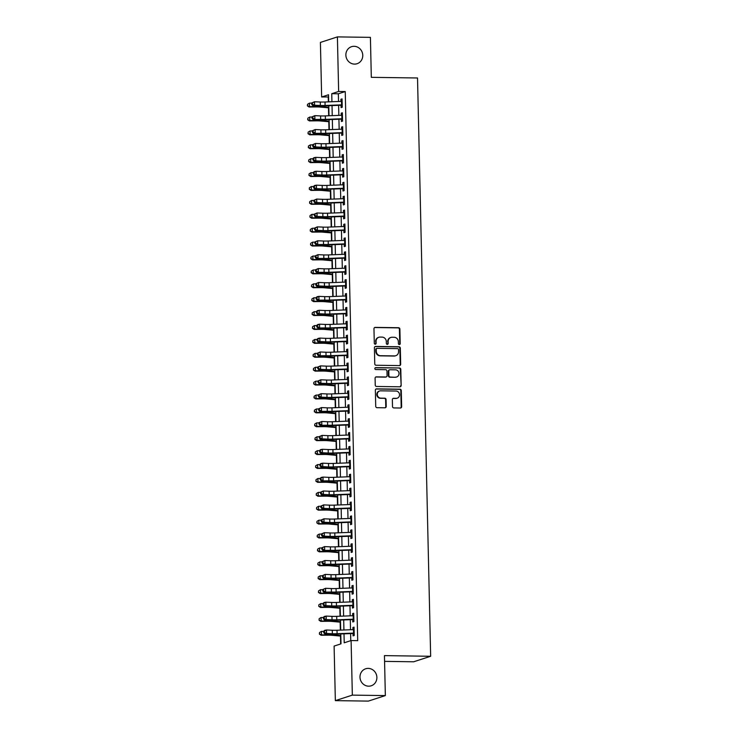 <?xml version="1.0" encoding="UTF-8"?>
<svg xmlns="http://www.w3.org/2000/svg" width="738" height="738" viewBox="0 0 738 738"><rect width="100%" height="100%" fill="white"/><g stroke="black" fill="none" stroke-linecap="round" stroke-linejoin="round"><path stroke-width="1.11" d="M399.323 344.545A0.959 0.904 72 0 0 400.208 343.604L399.885 329.102A1.375 1.291 72 0 0 398.557 327.718L375.227 327.395A1.375 1.291 72 0 0 373.963 328.742L374.295 343.235A0.959 0.904 72 0 0 375.494 344.166A0.959 0.904 72 0 0 376.103 343.262L376.066 341.39A4.391 4.124 72 0 1 380.116 337.081L382.053 337.109A4.391 4.124 72 0 1 386.306 341.528L386.343 343.41A0.959 0.904 72 0 0 387.551 344.332A0.959 0.904 72 0 0 388.16 343.428L388.114 341.556A4.391 4.124 72 0 1 392.164 337.248L394.11 337.275A4.391 4.124 72 0 1 398.354 341.703L398.4 343.576A0.959 0.904 72 0 0 399.323 344.545M399.359 344.545A0.959 0.904 72 0 0 399.756 343.751L399.424 329.249A1.375 1.291 72 0 0 398.096 327.875L374.766 327.543A1.375 1.291 72 0 0 374.618 327.552M375.255 344.203A0.959 0.904 72 0 0 375.651 343.41L376.066 341.39M387.312 344.378A0.959 0.904 72 0 0 387.699 343.585L388.114 341.556M368.234 668.388A8.948 8.395 72 0 0 365.67 668.776A8.948 8.395 72 0 0 360.116 678.536A8.948 8.395 72 0 0 368.631 686.183A8.948 8.395 72 0 0 371.196 685.796A8.948 8.395 72 0 0 376.749 676.036A8.948 8.395 72 0 0 368.234 668.388M354.111 46.309A8.948 8.395 72 0 0 351.556 46.688A8.948 8.395 72 0 0 346.002 56.457A8.948 8.395 72 0 0 354.517 64.105A8.948 8.395 72 0 0 357.081 63.717A8.948 8.395 72 0 0 362.635 53.957A8.948 8.395 72 0 0 354.111 46.309M392.505 406.546A1.375 1.291 72 0 0 393.834 407.929L400.374 408.022A1.375 1.291 72 0 0 401.647 406.675L401.278 390.577A1.375 1.291 72 0 0 399.95 389.194L376.62 388.861A1.375 1.291 72 0 0 375.356 390.208L375.725 406.315A1.375 1.291 72 0 0 377.053 407.69L384.959 407.8A1.375 1.291 72 0 0 386.223 406.463L386.066 399.572A1.375 1.291 72 0 0 384.738 398.188L380.817 398.133A3.672 3.441 72 0 1 379.6 390.992A3.672 3.441 72 0 1 380.651 390.826L396.011 391.048A3.672 3.441 72 0 1 397.228 398.188A3.672 3.441 72 0 1 396.177 398.345L393.612 398.308A1.375 1.291 72 0 0 392.348 399.655L392.505 406.546M328.585 96.955L321.648 96.973L320.412 42.417L337.404 36.9L370.411 37.361L371.315 77.333L417.524 77.979L430.651 656.276L384.443 655.621L385.347 695.583L352.34 695.122L335.347 700.639L334.111 646.073L341.002 643.84L340.771 633.96M337.404 36.9L338.641 91.466L331.749 93.698L331.934 101.743M344.009 633.831L344.212 642.798L351.103 640.556L357.699 640.658L345.246 91.558L338.641 91.466M351.103 640.556L352.34 695.122M399.415 365.587A1.375 1.291 72 0 0 400.679 364.24L400.319 348.142A1.375 1.291 72 0 0 398.99 346.759L375.66 346.426A1.375 1.291 72 0 0 374.397 347.773L374.766 363.871A1.375 1.291 72 0 0 376.085 365.255L399.415 365.587M400.799 369.36L401.158 385.457A1.375 1.291 72 0 1 399.895 386.804L376.574 386.472A1.375 1.291 72 0 1 375.245 385.088L375.089 378.207A1.375 1.291 72 0 1 376.352 376.86L385.808 376.989A1.375 1.291 72 0 0 387.081 375.642L386.97 371.076A1.375 1.291 72 0 0 385.651 369.692L375.799 369.554A0.959 0.904 72 0 1 375.476 367.681A0.959 0.904 72 0 1 375.753 367.644L399.47 367.976A1.375 1.291 72 0 1 400.799 369.36L400.337 369.507L401.158 385.457M341.03 104.87L341.094 107.6L342.248 107.231L342.054 98.892L340.91 99.261L340.956 101.401M341.353 118.772L341.408 121.502L342.561 121.133L342.367 112.794L341.224 113.163L341.27 115.303M341.666 132.674L341.722 135.405L342.875 135.036L342.681 126.696L341.537 127.065L341.583 129.196M341.98 146.576L342.045 149.307L343.188 148.938L343.004 140.598L341.851 140.967L341.897 143.098M342.294 160.478L342.358 163.209L343.502 162.84L343.318 154.5L342.164 154.869L342.22 157M342.607 174.38L342.672 177.111L343.825 176.742L343.631 168.393L342.487 168.771L342.533 170.902M342.93 188.282L342.986 191.013L344.139 190.635L343.945 182.295L342.801 182.673L342.847 184.804M343.244 202.184L343.299 204.915L344.452 204.537L344.259 196.197L343.115 196.576L343.161 198.707M343.557 216.086L343.622 218.817L344.766 218.439L344.581 210.099L343.428 210.478L343.474 212.609M343.871 229.988L343.936 232.719L345.08 232.341L344.895 224.001L343.742 224.37L343.797 226.511M344.185 243.881L344.249 246.612L345.402 246.243L345.209 237.904L344.065 238.273L344.111 240.413M344.508 257.783L344.563 260.514L345.716 260.145L345.522 251.806L344.378 252.175L344.425 254.315M344.821 271.685L344.877 274.416L346.03 274.047L345.836 265.708L344.692 266.077L344.738 268.217M345.135 285.588L345.2 288.318L346.343 287.949L346.159 279.61L345.006 279.979L345.052 282.11M345.449 299.49L345.513 302.22L346.657 301.851L346.473 293.512L345.319 293.881L345.375 296.012M345.762 313.392L345.827 316.122L346.98 315.753L346.786 307.405L345.642 307.783L345.688 309.914M346.085 327.294L346.14 330.024L347.294 329.655L347.1 321.307L345.956 321.685L346.002 323.816M346.399 341.196L346.454 343.926L347.607 343.548L347.413 335.209L346.27 335.587L346.316 337.718M346.712 355.098L346.777 357.829L347.921 357.45L347.736 349.111L346.583 349.489L346.629 351.62M347.026 369L347.091 371.731L348.235 371.352L348.05 363.013L346.897 363.382L346.952 365.522M347.34 382.902L347.404 385.633L348.548 385.254L348.364 376.915L347.22 377.284L347.266 379.424M347.663 396.795L347.718 399.526L348.871 399.157L348.677 390.817L347.533 391.186L347.58 393.326M347.976 410.697L348.032 413.428L349.185 413.059L348.991 404.719L347.847 405.088L347.893 407.228M348.29 424.599L348.354 427.33L349.498 426.961L349.314 418.621L348.161 418.99L348.207 421.121M348.604 438.501L348.668 441.232L349.812 440.863L349.627 432.523L348.474 432.892L348.53 435.023M348.917 452.403L348.982 455.134L350.126 454.765L349.941 446.425L348.788 446.794L348.843 448.925M349.231 466.305L349.295 469.036L350.449 468.667L350.255 460.318L349.111 460.696L349.157 462.827M349.554 480.207L349.609 482.938L350.762 482.569L350.568 474.22L349.425 474.599L349.471 476.73M349.867 494.109L349.932 496.84L351.076 496.462L350.891 488.122L349.738 488.501L349.784 490.632M350.181 508.012L350.246 510.742L351.389 510.364L351.205 502.025L350.052 502.403L350.107 504.534M350.495 521.914L350.559 524.644L351.703 524.266L351.519 515.927L350.365 516.296L350.421 518.436M350.808 535.806L350.873 538.546L352.026 538.168L351.832 529.829L350.688 530.198L350.734 532.338M351.131 549.709L351.187 552.439L352.34 552.07L352.146 543.731L351.002 544.1L351.048 546.24M351.445 563.611L351.509 566.341L352.653 565.972L352.469 557.633L351.316 558.002L351.362 560.142M351.758 577.513L351.823 580.243L352.967 579.874L352.782 571.535L351.629 571.904L351.685 574.035M352.072 591.415L352.137 594.145L353.281 593.776L353.096 585.437L351.943 585.806L351.998 587.937M352.386 605.317L352.45 608.047L353.603 607.678L353.41 599.339L352.266 599.708L352.312 601.839M352.709 619.219L352.764 621.95L353.917 621.58L353.723 613.232L352.579 613.61L352.626 615.741M345.246 91.558L338.355 93.791L338.53 101.493M338.613 105.34L338.843 115.396M338.926 119.233L339.157 129.288M339.249 133.135L339.471 143.19M339.563 147.037L339.794 157.093M339.877 160.939L340.107 170.995M340.19 174.841L340.421 184.897M340.504 188.743L340.735 198.799M340.827 202.646L341.048 212.701M341.141 216.548L341.371 226.603M341.454 230.45L341.685 240.505M341.768 244.352L341.998 254.407M342.081 258.254L342.312 268.309M342.404 272.147L342.626 282.202M342.718 286.049L342.949 296.104M343.032 299.951L343.262 310.006M343.345 313.853L343.576 323.908M343.659 327.755L343.89 337.81M343.982 341.657L344.203 351.712M344.295 355.559L344.526 365.614M344.609 369.461L344.84 379.516M344.923 383.363L345.153 393.419M345.236 397.265L345.467 407.321M345.559 411.167L345.781 421.223M345.873 425.06L346.094 435.116M346.187 438.962L346.417 449.018M346.5 452.864L346.731 462.92M346.814 466.767L347.044 476.822M347.137 480.669L347.358 490.724M347.45 494.571L347.672 504.626M347.764 508.473L347.995 518.528M348.078 522.375L348.308 532.43M348.391 536.277L348.622 546.332M348.714 550.179L348.936 560.234M349.028 564.081L349.249 574.127M349.342 577.974L349.572 588.029M349.655 591.876L349.886 601.931M349.969 605.778L350.199 615.833M350.292 619.68L350.513 629.735M350.605 633.582L350.762 640.667M353.022 633.121L353.087 635.852L354.231 635.473L354.046 627.134L352.893 627.512L352.939 629.643M328.253 97.065L328.355 101.881M328.493 107.803L328.678 115.783M328.807 121.705L328.991 129.676M329.12 135.607L329.305 143.578M329.443 149.51L329.618 157.48M329.757 163.412L329.932 171.382M330.07 177.314L330.255 185.284M330.384 191.216L330.569 199.186M330.698 205.118L330.882 213.088M331.021 219.02L331.196 226.99M331.334 232.913L331.51 240.892M331.648 246.815L331.832 254.794M331.962 260.717L332.146 268.697M332.275 274.619L332.46 282.589M332.598 288.521L332.773 296.491M332.912 302.423L333.087 310.394M333.225 316.325L333.41 324.296M333.539 330.227L333.724 338.198M333.853 344.129L334.037 352.1M334.176 358.031L334.351 366.002M334.489 371.934L334.665 379.904M334.803 385.826L334.987 393.806M335.117 399.728L335.301 407.708M335.43 413.631L335.615 421.601M335.753 427.533L335.928 435.503M336.067 441.435L336.242 449.405M336.38 455.337L336.565 463.307M336.694 469.239L336.879 477.209M337.008 483.141L337.192 491.111M337.331 497.043L337.506 505.013M337.644 510.945L337.82 518.915M337.958 524.847L338.142 532.818M338.272 538.74L338.456 546.72M338.585 552.642L338.77 560.622M338.908 566.544L339.083 574.515M339.222 580.446L339.397 588.417M339.535 594.348L339.72 602.319M339.849 608.25L340.034 616.221M340.163 622.152L340.347 630.123M340.486 636.055L340.661 643.951M384.572 661.377L413.658 661.783L430.651 656.276M385.347 695.583L368.354 701.1L335.347 700.639M328.696 101.862L328.539 94.741L321.648 96.973M340.688 630.114L340.458 620.058M340.375 616.212L340.144 606.156M340.052 602.309L339.831 592.254M339.738 588.407L339.508 578.352M339.425 574.505L339.194 564.45M339.111 560.603L338.88 550.548M338.797 546.701L338.567 536.646M338.474 532.799L338.253 522.744M338.161 518.897L337.93 508.842M337.847 505.004L337.617 494.949M337.534 491.102L337.303 481.047M337.22 477.2L336.989 467.145M336.897 463.298L336.676 453.243M336.583 449.396L336.353 439.341M336.27 435.494L336.039 425.439M335.956 421.592L335.725 411.536M335.642 407.69L335.412 397.634M335.32 393.788L335.098 383.732M335.006 379.885L334.775 369.83M334.692 365.983L334.462 355.928M334.379 352.091L334.148 342.035M334.065 338.189L333.834 328.133M333.742 324.286L333.521 314.231M333.428 310.384L333.207 300.329M333.115 296.482L332.884 286.427M332.801 282.58L332.57 272.525M332.487 268.678L332.257 258.623M332.165 254.776L331.943 244.721M331.851 240.874L331.63 230.819M331.537 226.972L331.307 216.917M331.224 213.07L330.993 203.015M330.91 199.177L330.679 189.122M330.587 185.275L330.366 175.22M330.273 171.373L330.052 161.318M329.96 157.471L329.729 147.416M329.646 143.569L329.416 133.513M329.332 129.667L329.102 119.611M329.019 115.765L328.788 105.709M332.026 105.589L332.248 115.645M332.34 119.491L332.561 129.547M332.654 133.393L332.884 143.449M332.967 147.296L333.198 157.351M333.281 161.188L333.511 171.244M333.594 175.091L333.825 185.146M333.917 188.993L334.139 199.048M334.231 202.895L334.462 212.95M334.545 216.797L334.775 226.852M334.858 230.699L335.089 240.754M335.172 244.601L335.403 254.656M335.495 258.503L335.716 268.558M335.808 272.405L336.039 282.46M336.122 286.307L336.353 296.362M336.436 300.2L336.666 310.255M336.749 314.102L336.98 324.157M337.072 328.004L337.294 338.059M337.386 341.906L337.617 351.961M337.7 355.808L337.93 365.863M338.013 369.71L338.244 379.766M338.327 383.612L338.558 393.668M338.65 397.514L338.871 407.57M338.963 411.417L339.194 421.472M339.277 425.319L339.508 435.374M339.591 439.221L339.821 449.276M339.904 453.114L340.135 463.169M340.227 467.016L340.449 477.071M340.541 480.918L340.771 490.973M340.855 494.82L341.085 504.875M341.168 508.722L341.399 518.777M341.482 522.624L341.712 532.679M341.805 536.526L342.026 546.581M342.118 550.428L342.349 560.483M342.432 564.33L342.663 574.385M342.746 578.232L342.976 588.287M343.059 592.134L343.29 602.19M343.382 606.027L343.604 616.082M343.696 619.929L343.926 629.984M338.355 93.791L331.749 93.698M340.91 99.261L342.063 99.279M341.224 113.163L342.377 113.182M341.537 127.065L342.69 127.084M341.851 140.967L343.013 140.986M342.164 154.869L343.327 154.888M342.487 168.771L343.64 168.79M342.801 182.673L343.954 182.683M343.115 196.576L344.268 196.585M343.428 210.478L344.591 210.487M343.742 224.37L344.904 224.389M344.065 238.273L345.218 238.291M344.378 252.175L345.532 252.193M344.692 266.077L345.845 266.095M345.006 279.979L346.168 279.997M345.319 293.881L346.482 293.899M345.642 307.783L346.795 307.801M345.956 321.685L347.109 321.703M346.27 335.587L347.423 335.596M346.583 349.489L347.746 349.498M346.897 363.382L348.059 363.4M347.22 377.284L348.373 377.303M347.533 391.186L348.687 391.205M347.847 405.088L349 405.107M348.161 418.99L349.323 419.009M348.474 432.892L349.637 432.911M348.788 446.794L349.95 446.813M349.111 460.696L350.264 460.715M349.425 474.599L350.578 474.617M349.738 488.501L350.891 488.51M350.052 502.403L351.214 502.412M350.365 516.296L351.528 516.314M350.688 530.198L351.841 530.216M351.002 544.1L352.155 544.118M351.316 558.002L352.469 558.02M351.629 571.904L352.792 571.922M351.943 585.806L353.105 585.824M352.266 599.708L353.419 599.726M352.579 613.61L353.733 613.629M352.893 627.512L354.046 627.521M390.909 337.441L390.448 337.589A4.391 4.124 72 0 0 387.662 341.703M378.862 337.266L378.4 337.414A4.391 4.124 72 0 0 375.605 341.537M399.572 365.578A1.375 1.291 72 0 0 400.217 364.387L399.858 348.29A1.375 1.291 72 0 0 398.529 346.906L375.199 346.574A1.375 1.291 72 0 0 375.042 346.583M398.538 349.618A0.959 0.904 72 0 0 397.607 348.65L377.127 348.354A0.959 0.904 72 0 0 376.242 349.305L376.288 351.279A4.391 4.124 72 0 0 380.531 355.707L394.535 355.901A4.391 4.124 72 0 0 398.575 351.592L398.538 349.618M376.86 348.401L376.398 348.548A0.959 0.904 72 0 0 375.79 349.452L376.242 349.305M395.789 355.716L395.328 355.864A4.391 4.124 72 0 1 394.074 356.048L380.079 355.854A4.391 4.124 72 0 1 375.826 351.426L375.79 349.452M400.051 386.795A1.375 1.291 72 0 0 400.706 385.605M386.205 376.934L385.743 377.081A1.375 1.291 72 0 1 385.356 377.136L375.891 377.007A1.375 1.291 72 0 0 375.734 377.017M375.753 367.644L375.291 367.792A0.959 0.904 72 0 0 375.264 367.792L399.47 367.976M395.633 377.127A3.672 3.441 72 0 0 398.963 372.967A3.672 3.441 72 0 0 395.467 369.83L390.051 369.747A1.375 1.291 72 0 0 388.788 371.094L388.889 375.67A1.375 1.291 72 0 0 390.217 377.053L395.171 377.275A3.672 3.441 72 0 0 396.223 377.118L396.675 376.97M389.664 369.812L389.203 369.959A1.375 1.291 72 0 0 388.326 371.251L388.788 371.094M395.171 377.275L389.756 377.201A1.375 1.291 72 0 1 388.428 375.817L388.326 371.251M400.337 369.507A1.375 1.291 72 0 0 399.009 368.124M397.228 398.188L396.767 398.336A3.672 3.441 72 0 1 395.716 398.492L393.16 398.455A1.375 1.291 72 0 0 393.003 398.465M379.6 390.992L379.147 391.14A3.672 3.441 72 0 0 380.356 398.28L380.817 398.133M385.116 407.8A1.375 1.291 72 0 0 385.762 406.61L385.605 399.719A1.375 1.291 72 0 0 384.277 398.336L380.356 398.28M400.531 408.013A1.375 1.291 72 0 0 401.186 406.822L400.817 390.725A1.375 1.291 72 0 0 399.489 389.341L376.168 389.009A1.375 1.291 72 0 0 376.011 389.018M328.834 107.84L320.218 107.065A6.993 0.738 178.7 0 0 315.892 106.936L309.102 107.01L307.386 105.875L307.506 104.335L307.386 105.875M307.506 104.335L309.406 103.163L311.685 103.135M309.406 103.163L309.48 106.632L316.279 106.558A10.489 1.098 -1.3 0 1 322.764 106.761L328.825 107.296M307.534 105.728L309.48 106.632L309.102 107.01M342.192 104.833A4.889 0.517 178.7 0 0 341.574 104.851L325.098 105.479A6.993 0.738 -1.3 0 1 320.366 105.479L314.572 105.23L312.718 105.589L318.512 105.838A10.489 1.098 178.7 0 0 325.615 105.829L341.039 105.248M342.109 101.355A4.889 0.517 178.7 0 0 341.5 101.374L325.024 102.001A6.993 0.738 -1.3 0 1 320.292 102.01L314.489 101.761L314.572 105.23L312.451 104.224L312.423 102.84L311.676 102.979L311.713 104.372L312.451 104.224M311.676 102.979L314.489 101.761L312.423 102.84M311.713 104.372L312.718 105.589M329.148 121.742L320.532 120.967A6.993 0.738 178.7 0 0 316.205 120.838L309.416 120.912L307.7 119.777L307.82 118.237L307.7 119.777M307.82 118.237L309.72 117.056L311.999 117.038M309.72 117.056L309.803 120.534L316.593 120.46A10.489 1.098 -1.3 0 1 323.078 120.654L329.139 121.198M307.857 119.621L309.803 120.534L309.416 120.912M329.462 135.635L320.846 134.869A6.993 0.738 178.7 0 0 316.519 134.74L309.729 134.814L308.014 133.679L308.133 132.139L308.014 133.679M308.133 132.139L310.034 130.958L312.312 130.94M310.034 130.958L310.117 134.436L316.906 134.362A10.489 1.098 -1.3 0 1 323.392 134.556L329.452 135.1M308.17 133.523L310.117 134.436L309.729 134.814M329.785 149.537L321.159 148.772A6.993 0.738 178.7 0 0 316.833 148.642L310.043 148.716L308.327 147.572L308.456 146.041L308.327 147.572M308.456 146.041L310.347 144.86L312.626 144.842M310.347 144.86L310.43 148.338L317.22 148.264A10.489 1.098 -1.3 0 1 323.705 148.458L329.766 149.002M308.484 147.425L310.43 148.338L310.043 148.716M330.098 163.439L321.473 162.674A6.993 0.738 178.7 0 0 317.146 162.535L310.357 162.609L308.65 161.474L308.77 159.934L308.65 161.474M308.77 159.934L310.67 158.762L312.949 158.744M310.67 158.762L310.744 162.24L317.534 162.166A10.489 1.098 -1.3 0 1 324.028 162.36L330.08 162.904M308.798 161.327L310.744 162.24L310.357 162.609M342.506 118.735A4.889 0.517 178.7 0 0 341.888 118.753L325.421 119.381A6.993 0.738 -1.3 0 1 320.679 119.381L313.032 119.482L318.825 119.741A10.489 1.098 178.7 0 0 325.928 119.731L341.353 119.141M342.423 115.257A4.889 0.517 178.7 0 0 341.814 115.276L325.338 115.903A6.993 0.738 -1.3 0 1 320.606 115.912L314.812 115.654L314.886 119.132L312.764 118.126L312.737 116.742L311.999 116.881L312.026 118.274L312.764 118.126M311.999 116.881L314.812 115.654L312.737 116.742M312.026 118.274L313.032 119.482M342.819 132.637A4.889 0.517 178.7 0 0 342.211 132.656L325.735 133.283A6.993 0.738 -1.3 0 1 320.993 133.283L313.355 133.384L319.148 133.633A10.489 1.098 178.7 0 0 326.242 133.633L341.676 133.043M342.736 129.159A4.889 0.517 178.7 0 0 342.128 129.178L325.652 129.805A6.993 0.738 -1.3 0 1 320.919 129.814L315.126 129.556L315.2 133.034L313.087 132.028L313.05 130.644L312.312 130.783L312.34 132.176L313.087 132.028M312.312 130.783L315.126 129.556L313.05 130.644M312.34 132.176L313.355 133.384M343.133 146.539A4.889 0.517 178.7 0 0 342.524 146.558L326.048 147.185A6.993 0.738 -1.3 0 1 321.316 147.185L315.523 146.936L313.668 147.286L319.462 147.535A10.489 1.098 178.7 0 0 326.565 147.535L341.989 146.945M343.059 143.061A4.889 0.517 178.7 0 0 342.441 143.08L325.965 143.707A6.993 0.738 -1.3 0 1 321.233 143.707L315.44 143.458L315.523 146.936L313.401 145.93L313.364 144.547L312.626 144.685L312.654 146.078L313.401 145.93M312.626 144.685L315.44 143.458L313.364 144.547M312.654 146.078L313.668 147.286M343.447 160.441A4.889 0.517 178.7 0 0 342.838 160.46L326.362 161.087A6.993 0.738 -1.3 0 1 321.63 161.087L315.836 160.838L313.982 161.188L319.775 161.438A10.489 1.098 178.7 0 0 326.879 161.438L342.303 160.847M343.373 156.963A4.889 0.517 178.7 0 0 342.764 156.982L326.288 157.609A6.993 0.738 -1.3 0 1 321.547 157.609L315.753 157.36L315.836 160.838L313.715 159.832L313.687 158.439L312.94 158.587L312.977 159.971L313.715 159.832M312.94 158.587L313.899 157.711L315.753 157.36L313.687 158.439M312.977 159.971L313.982 161.188M330.412 177.341L321.796 176.576A6.993 0.738 178.7 0 0 317.469 176.437L310.67 176.511L308.964 175.376L309.084 173.836L308.964 175.376M309.084 173.836L310.984 172.664L313.263 172.637M310.984 172.664L311.058 176.142L317.857 176.068A10.489 1.098 -1.3 0 1 324.342 176.262L330.403 176.806M309.111 175.229L311.058 176.142L310.67 176.511M343.77 174.343A4.889 0.517 178.7 0 0 343.152 174.362L326.676 174.989A6.993 0.738 -1.3 0 1 321.943 174.989L316.15 174.74L314.296 175.091L320.089 175.34A10.489 1.098 178.7 0 0 327.192 175.34L342.616 174.749M343.687 170.865A4.889 0.517 178.7 0 0 343.078 170.884L326.602 171.511A6.993 0.738 -1.3 0 1 321.86 171.511L316.067 171.262L316.15 174.74L314.028 173.734L314.001 172.341L313.253 172.489L313.29 173.873L314.028 173.734M313.253 172.489L314.222 171.613L316.067 171.262L314.001 172.341M313.29 173.873L314.296 175.091M330.725 191.243L322.109 190.469A6.993 0.738 178.7 0 0 317.783 190.339L310.993 190.413L309.277 189.279L309.397 187.738L309.277 189.279M309.397 187.738L311.298 186.566L313.576 186.539M311.298 186.566L311.381 190.044L318.17 189.97A10.489 1.098 -1.3 0 1 324.655 190.164L330.716 190.708M309.434 189.131L311.381 190.044L310.993 190.413M344.083 188.236A4.889 0.517 178.7 0 0 343.465 188.264L326.989 188.891A6.993 0.738 -1.3 0 1 322.257 188.891L316.464 188.642L314.609 188.993L320.403 189.242A10.489 1.098 178.7 0 0 327.506 189.242L342.93 188.651M344 184.768A4.889 0.517 178.7 0 0 343.391 184.786L326.916 185.413A6.993 0.738 -1.3 0 1 322.183 185.413L316.39 185.164L316.464 188.642L314.342 187.637L314.314 186.244L313.576 186.391L313.604 187.775L314.342 187.637M313.576 186.391L314.536 185.515L316.39 185.164L314.314 186.244M313.604 187.775L314.609 188.993M331.039 205.146L322.423 204.371A6.993 0.738 178.7 0 0 318.096 204.242L311.307 204.315L309.591 203.181L309.711 201.64L309.591 203.181M309.711 201.64L311.611 200.468L313.89 200.441M311.611 200.468L311.694 203.946L318.484 203.873A10.489 1.098 -1.3 0 1 324.969 204.066L331.03 204.611M309.748 203.033L311.694 203.946L311.307 204.315M344.397 202.138A4.889 0.517 178.7 0 0 343.788 202.157L327.312 202.784A6.993 0.738 -1.3 0 1 322.571 202.793L316.777 202.544L314.932 202.895L320.726 203.144A10.489 1.098 178.7 0 0 327.82 203.144L343.253 202.553M344.314 198.67A4.889 0.517 178.7 0 0 343.705 198.688L327.229 199.315A6.993 0.738 -1.3 0 1 322.497 199.315L316.703 199.066L316.777 202.544L314.665 201.539L314.628 200.146L313.89 200.284L313.918 201.677L314.665 201.539M313.89 200.284L316.703 199.066L314.628 200.146M313.918 201.677L314.932 202.895M331.362 219.048L322.737 218.273A6.993 0.738 178.7 0 0 318.41 218.144L311.62 218.217L309.905 217.083L310.034 215.542L309.905 217.083M310.034 215.542L311.925 214.371L314.204 214.343M311.925 214.371L312.008 217.848L318.798 217.775A10.489 1.098 -1.3 0 1 325.283 217.968L331.344 218.513M310.061 216.935L312.008 217.848L311.62 218.217M344.711 216.04A4.889 0.517 178.7 0 0 344.102 216.059L327.626 216.686A6.993 0.738 -1.3 0 1 322.893 216.695L317.1 216.446L315.246 216.797L321.039 217.046A10.489 1.098 178.7 0 0 328.142 217.037L343.567 216.455M344.637 212.572A4.889 0.517 178.7 0 0 344.019 212.59L327.543 213.217A6.993 0.738 -1.3 0 1 322.81 213.217L317.017 212.968L317.1 216.446L314.978 215.441L314.941 214.048L314.204 214.186L314.231 215.579L314.978 215.441M314.204 214.186L317.017 212.968L314.941 214.048M314.231 215.579L315.246 216.797M331.676 232.95L323.05 232.175A6.993 0.738 178.7 0 0 318.724 232.046L311.934 232.119L310.218 230.985L310.347 229.444L310.218 230.985M310.347 229.444L312.248 228.273L314.526 228.245M312.248 228.273L312.322 231.741L319.111 231.677A10.489 1.098 -1.3 0 1 325.606 231.87L331.657 232.415M310.375 230.837L312.322 231.741L311.934 232.119M345.024 229.942A4.889 0.517 178.7 0 0 344.415 229.961L327.94 230.588A6.993 0.738 -1.3 0 1 323.207 230.597L317.414 230.339L315.56 230.699L321.353 230.948A10.489 1.098 178.7 0 0 328.456 230.939L343.88 230.357M344.95 226.465A4.889 0.517 178.7 0 0 344.342 226.492L327.866 227.119A6.993 0.738 -1.3 0 1 323.124 227.119L317.331 226.87L317.414 230.339L315.292 229.343L315.264 227.95L314.517 228.088L314.554 229.481L315.292 229.343M314.517 228.088L317.331 226.87L315.264 227.95M314.554 229.481L315.56 230.699M331.989 246.852L323.373 246.077A6.993 0.738 178.7 0 0 319.047 245.948L312.248 246.022L310.541 244.887L310.661 243.346L310.541 244.887M310.661 243.346L312.561 242.175L314.84 242.147M312.561 242.175L312.635 245.643L319.425 245.569A10.489 1.098 -1.3 0 1 325.919 245.772L331.98 246.308M310.689 244.739L312.635 245.643L312.248 246.022M345.347 243.844A4.889 0.517 178.7 0 0 344.729 243.863L328.253 244.49A6.993 0.738 -1.3 0 1 323.521 244.49L315.873 244.601L321.667 244.85A10.489 1.098 178.7 0 0 328.77 244.841L344.194 244.26M345.264 240.367A4.889 0.517 178.7 0 0 344.655 240.385L328.179 241.012A6.993 0.738 -1.3 0 1 323.438 241.022L317.644 240.773L317.727 244.241L315.606 243.245L315.578 241.852L314.831 241.99L314.868 243.383L315.606 243.245M314.831 241.99L317.644 240.773L315.578 241.852M314.868 243.383L315.873 244.601M332.303 260.754L323.687 259.979A6.993 0.738 178.7 0 0 319.36 259.85L312.571 259.924L310.855 258.789L310.975 257.248L310.855 258.789M310.975 257.248L312.875 256.077L315.154 256.049M312.875 256.077L312.958 259.545L319.748 259.472A10.489 1.098 -1.3 0 1 326.233 259.675L332.294 260.21M311.012 258.641L312.958 259.545L312.571 259.924M345.661 257.746A4.889 0.517 178.7 0 0 345.043 257.765L328.567 258.392A6.993 0.738 -1.3 0 1 323.834 258.392L316.187 258.494L321.98 258.752A10.489 1.098 178.7 0 0 329.083 258.743L344.508 258.162M345.578 254.269A4.889 0.517 178.7 0 0 344.969 254.287L328.493 254.914A6.993 0.738 -1.3 0 1 323.761 254.924L317.967 254.675L318.041 258.143L315.919 257.138L315.892 255.754L315.154 255.892L315.181 257.285L315.919 257.138M315.154 255.892L317.967 254.675L315.892 255.754M315.181 257.285L316.187 258.494M332.617 274.656L324 273.881A6.993 0.738 178.7 0 0 319.674 273.752L312.884 273.826L311.168 272.691L311.288 271.15L311.168 272.691M311.288 271.15L313.189 269.97L315.467 269.951M313.189 269.97L313.272 273.447L320.061 273.374A10.489 1.098 -1.3 0 1 326.547 273.567L332.607 274.112M311.325 272.534L313.272 273.447L312.884 273.826M345.974 271.649A4.889 0.517 178.7 0 0 345.366 271.667L328.89 272.294A6.993 0.738 -1.3 0 1 324.148 272.294L316.51 272.396L322.303 272.654A10.489 1.098 178.7 0 0 329.397 272.645L344.831 272.054M345.891 268.171A4.889 0.517 178.7 0 0 345.283 268.189L328.807 268.816A6.993 0.738 -1.3 0 1 324.074 268.826L318.281 268.567L318.355 272.045L316.242 271.04L316.205 269.656L315.467 269.794L315.495 271.187L316.242 271.04M315.467 269.794L318.281 268.567L316.205 269.656M315.495 271.187L316.51 272.396M346.288 285.551A4.889 0.517 178.7 0 0 345.679 285.569L329.203 286.196A6.993 0.738 -1.3 0 1 324.471 286.196L318.678 285.947L316.823 286.298L322.617 286.547A10.489 1.098 178.7 0 0 329.72 286.547L345.144 285.957M346.214 282.073A4.889 0.517 178.7 0 0 345.596 282.091L329.12 282.719A6.993 0.738 -1.3 0 1 324.388 282.719L318.595 282.469L318.678 285.947L316.556 284.942L316.519 283.558L315.781 283.696L315.809 285.089L316.556 284.942M315.781 283.696L318.595 282.469L316.519 283.558M315.809 285.089L316.823 286.298M346.602 299.453A4.889 0.517 178.7 0 0 345.993 299.471L329.517 300.098A6.993 0.738 -1.3 0 1 324.785 300.098L317.137 300.2L322.93 300.449A10.489 1.098 178.7 0 0 330.034 300.449L345.458 299.859M346.528 295.975A4.889 0.517 178.7 0 0 345.91 295.993L329.443 296.621A6.993 0.738 -1.3 0 1 324.702 296.621L318.908 296.372L318.991 299.849L316.87 298.844L316.842 297.451L316.095 297.599L316.132 298.982L316.87 298.844M316.095 297.599L317.054 296.722L318.908 296.372L316.842 297.451M316.132 298.982L317.137 300.2M332.939 288.549L324.314 287.783A6.993 0.738 178.7 0 0 319.988 287.654L313.198 287.728L311.482 286.593L311.611 285.053L311.482 286.593M311.611 285.053L313.502 283.872L315.781 283.853M313.502 283.872L313.585 287.35L320.375 287.276A10.489 1.098 -1.3 0 1 326.86 287.469L332.921 288.014M311.639 286.436L313.585 287.35L313.198 287.728M333.253 302.451L324.628 301.685A6.993 0.738 178.7 0 0 320.301 301.556L313.512 301.621L311.796 300.486L311.925 298.955L311.796 300.486M311.925 298.955L313.825 297.774L316.104 297.755M313.825 297.774L313.899 301.252L320.689 301.178A10.489 1.098 -1.3 0 1 327.183 301.372L333.235 301.916M311.953 300.338L313.899 301.252L313.512 301.621M333.567 316.353L324.941 315.587A6.993 0.738 178.7 0 0 320.624 315.449L313.825 315.523L312.119 314.388L312.239 312.847L312.119 314.388M312.239 312.847L314.139 311.676L316.418 311.657M314.139 311.676L314.213 315.154L321.002 315.08A10.489 1.098 -1.3 0 1 327.497 315.274L333.558 315.818M312.266 314.24L314.213 315.154L313.825 315.523M346.925 313.355A4.889 0.517 178.7 0 0 346.306 313.373L329.831 314.001A6.993 0.738 -1.3 0 1 325.098 314.001L319.305 313.751L317.451 314.102L323.244 314.351A10.489 1.098 178.7 0 0 330.347 314.351L345.771 313.761M346.842 309.877A4.889 0.517 178.7 0 0 346.233 309.895L329.757 310.523A6.993 0.738 -1.3 0 1 325.015 310.523L319.222 310.274L319.305 313.751L317.183 312.746L317.156 311.353L316.408 311.501L316.445 312.884L317.183 312.746M316.408 311.501L317.377 310.624L319.222 310.274L317.156 311.353M316.445 312.884L317.451 314.102M333.88 330.255L325.264 329.489A6.993 0.738 178.7 0 0 320.938 329.351L314.148 329.425L312.432 328.29L312.552 326.75L312.432 328.29M312.552 326.75L314.453 325.578L316.731 325.55M314.453 325.578L314.526 329.056L321.325 328.982A10.489 1.098 -1.3 0 1 327.81 329.176L333.871 329.72M312.589 328.142L314.526 329.056L314.148 329.425M347.238 327.257A4.889 0.517 178.7 0 0 346.62 327.275L330.144 327.903A6.993 0.738 -1.3 0 1 325.412 327.903L317.764 328.004L323.558 328.253A10.489 1.098 178.7 0 0 330.661 328.253L346.085 327.663M347.155 323.779A4.889 0.517 178.7 0 0 346.546 323.798L330.07 324.425A6.993 0.738 -1.3 0 1 325.338 324.425L319.545 324.176L319.619 327.654L317.497 326.648L317.469 325.255L316.731 325.403L316.759 326.786L317.497 326.648M316.731 325.403L317.691 324.526L319.545 324.176L317.469 325.255M316.759 326.786L317.764 328.004M334.194 344.157L325.578 343.382A6.993 0.738 178.7 0 0 321.251 343.253L314.462 343.327L312.746 342.192L312.866 340.652L312.746 342.192M312.866 340.652L314.766 339.48L317.045 339.452M314.766 339.48L314.849 342.958L321.639 342.884A10.489 1.098 -1.3 0 1 328.124 343.078L334.185 343.622M312.903 342.045L314.849 342.958L314.462 343.327M347.552 341.15A4.889 0.517 178.7 0 0 346.943 341.177L330.467 341.805A6.993 0.738 -1.3 0 1 325.726 341.805L319.932 341.556L318.087 341.906L323.881 342.155A10.489 1.098 178.7 0 0 330.975 342.155L346.408 341.565M347.469 337.681A4.889 0.517 178.7 0 0 346.86 337.7L330.384 338.327A6.993 0.738 -1.3 0 1 325.652 338.327L319.858 338.078L319.932 341.556L317.82 340.55L317.783 339.157L317.045 339.305L317.072 340.688L317.82 340.55M317.045 339.305L318.004 338.428L319.858 338.078L317.783 339.157M317.072 340.688L318.087 341.906M334.517 358.059L325.892 357.284A6.993 0.738 178.7 0 0 321.565 357.155L314.775 357.229L313.06 356.094L313.189 354.554L313.06 356.094M313.189 354.554L315.08 353.382L317.358 353.354M315.08 353.382L315.163 356.86L321.952 356.786A10.489 1.098 -1.3 0 1 328.438 356.98L334.499 357.524M313.216 355.947L315.163 356.86L314.775 357.229M347.866 355.052A4.889 0.517 178.7 0 0 347.257 355.07L330.781 355.698A6.993 0.738 -1.3 0 1 326.048 355.707L318.401 355.808L324.194 356.057A10.489 1.098 178.7 0 0 331.297 356.057L346.722 355.467M347.792 351.583A4.889 0.517 178.7 0 0 347.174 351.602L330.698 352.229A6.993 0.738 -1.3 0 1 325.965 352.229L320.172 351.98L320.255 355.458L318.133 354.452L318.096 353.059L317.358 353.198L317.386 354.591L318.133 354.452M317.358 353.198L320.172 351.98L318.096 353.059M317.386 354.591L318.401 355.808M334.831 371.961L326.205 371.186A6.993 0.738 178.7 0 0 321.879 371.057L315.089 371.131L313.373 369.996L313.502 368.456L313.373 369.996M313.502 368.456L315.403 367.284L317.681 367.256M315.403 367.284L315.477 370.762L322.266 370.688A10.489 1.098 -1.3 0 1 328.761 370.882L334.812 371.426M313.53 369.849L315.477 370.762L315.089 371.131M348.179 368.954A4.889 0.517 178.7 0 0 347.57 368.972L331.094 369.6A6.993 0.738 -1.3 0 1 326.362 369.609L320.569 369.351L318.715 369.71L324.508 369.959A10.489 1.098 178.7 0 0 331.611 369.95L347.035 369.369M348.105 365.485A4.889 0.517 178.7 0 0 347.487 365.504L331.011 366.131A6.993 0.738 -1.3 0 1 326.279 366.131L320.486 365.882L320.569 369.351L318.447 368.354L318.41 366.961L317.672 367.1L317.709 368.493L318.447 368.354M317.672 367.1L320.486 365.882L318.41 366.961M317.709 368.493L318.715 369.71M335.144 385.863L326.519 385.088A6.993 0.738 178.7 0 0 322.202 384.959L315.403 385.033L313.696 383.898L313.816 382.358L313.696 383.898M313.816 382.358L315.716 381.186L317.995 381.159M315.716 381.186L315.79 384.655L322.58 384.59A10.489 1.098 -1.3 0 1 329.074 384.784L335.135 385.328M313.844 383.751L315.79 384.655L315.403 385.033M348.502 382.856A4.889 0.517 178.7 0 0 347.884 382.874L331.408 383.502A6.993 0.738 -1.3 0 1 326.676 383.511L320.882 383.253L319.028 383.612L324.821 383.861A10.489 1.098 178.7 0 0 331.925 383.852L347.349 383.271M348.419 379.378A4.889 0.517 178.7 0 0 347.81 379.406L331.334 380.033A6.993 0.738 -1.3 0 1 326.593 380.033L320.799 379.784L320.882 383.253L318.761 382.256L318.733 380.863L317.986 381.002L318.023 382.395L318.761 382.256M317.986 381.002L320.799 379.784L318.733 380.863M318.023 382.395L319.028 383.612M335.458 399.765L326.842 398.99A6.993 0.738 178.7 0 0 322.515 398.861L315.726 398.935L314.01 397.8L314.13 396.26L314.01 397.8M314.13 396.26L316.03 395.088L318.309 395.061M316.03 395.088L316.104 398.557L322.903 398.483A10.489 1.098 -1.3 0 1 329.388 398.686L335.449 399.221M314.167 397.653L316.104 398.557L315.726 398.935M348.816 396.758A4.889 0.517 178.7 0 0 348.198 396.776L331.722 397.404A6.993 0.738 -1.3 0 1 326.989 397.404L321.196 397.155L319.342 397.514L325.135 397.764A10.489 1.098 178.7 0 0 332.238 397.754L347.663 397.173M348.733 393.28A4.889 0.517 178.7 0 0 348.124 393.299L331.648 393.926A6.993 0.738 -1.3 0 1 326.916 393.935L321.122 393.686L321.196 397.155L319.074 396.158L319.047 394.765L318.309 394.904L318.336 396.297L319.074 396.158M318.309 394.904L321.122 393.686L319.047 394.765M318.336 396.297L319.342 397.514M335.772 413.667L327.155 412.893A6.993 0.738 178.7 0 0 322.829 412.763L316.039 412.837L314.323 411.703L314.443 410.162L314.323 411.703M314.443 410.162L316.344 408.99L318.622 408.963M316.344 408.99L316.427 412.459L323.216 412.385A10.489 1.098 -1.3 0 1 329.701 412.588L335.762 413.123M314.48 411.555L316.427 412.459L316.039 412.837M349.129 410.66A4.889 0.517 178.7 0 0 348.521 410.679L332.045 411.306A6.993 0.738 -1.3 0 1 327.303 411.306L319.665 411.407L325.458 411.666A10.489 1.098 178.7 0 0 332.552 411.656L347.985 411.075M349.046 407.182A4.889 0.517 178.7 0 0 348.437 407.201L331.962 407.828A6.993 0.738 -1.3 0 1 327.229 407.837L321.436 407.579L321.51 411.057L319.397 410.051L319.36 408.668L318.622 408.806L318.65 410.199L319.397 410.051M318.622 408.806L321.436 407.579L319.36 408.668M318.65 410.199L319.665 411.407M336.094 427.56L327.469 426.795A6.993 0.738 178.7 0 0 323.143 426.665L316.353 426.739L314.637 425.605L314.766 424.064L314.637 425.605M314.766 424.064L316.657 422.883L318.936 422.865M316.657 422.883L316.74 426.361L323.53 426.287A10.489 1.098 -1.3 0 1 330.015 426.481L336.076 427.025M314.794 425.448L316.74 426.361L316.353 426.739M336.408 441.462L327.783 440.697A6.993 0.738 178.7 0 0 323.456 440.568L316.667 440.641L314.951 439.507L315.08 437.966L314.951 439.507M315.08 437.966L316.98 436.785L319.259 436.767M316.98 436.785L317.054 440.263L323.844 440.189A10.489 1.098 -1.3 0 1 330.338 440.383L336.39 440.927M315.108 439.35L317.054 440.263L316.667 440.641M336.722 455.364L328.096 454.599A6.993 0.738 178.7 0 0 323.779 454.47L316.98 454.534L315.274 453.4L315.394 451.868L315.274 453.4M315.394 451.868L317.294 450.687L319.572 450.669M317.294 450.687L317.368 454.165L324.157 454.091A10.489 1.098 -1.3 0 1 330.652 454.285L336.712 454.829M315.421 453.252L317.368 454.165L316.98 454.534M349.443 424.562A4.889 0.517 178.7 0 0 348.834 424.581L332.358 425.208A6.993 0.738 -1.3 0 1 327.626 425.208L319.978 425.309L325.772 425.568A10.489 1.098 178.7 0 0 332.875 425.558L348.299 424.968M349.369 421.084A4.889 0.517 178.7 0 0 348.751 421.103L332.275 421.73A6.993 0.738 -1.3 0 1 327.543 421.739L321.75 421.481L321.833 424.959L319.711 423.953L319.674 422.57L318.936 422.708L318.964 424.101L319.711 423.953M318.936 422.708L321.75 421.481L319.674 422.57M318.964 424.101L319.978 425.309M349.757 438.464A4.889 0.517 178.7 0 0 349.148 438.483L332.672 439.11A6.993 0.738 -1.3 0 1 327.94 439.11L322.146 438.861L320.292 439.211L326.085 439.461A10.489 1.098 178.7 0 0 333.189 439.461L348.613 438.87M349.683 434.986A4.889 0.517 178.7 0 0 349.065 435.005L332.589 435.632A6.993 0.738 -1.3 0 1 327.856 435.632L322.063 435.383L322.146 438.861L320.024 437.855L319.988 436.472L319.25 436.61L319.286 438.003L320.024 437.855M319.25 436.61L322.063 435.383L319.988 436.472M319.286 438.003L320.292 439.211M350.08 452.366A4.889 0.517 178.7 0 0 349.461 452.385L332.986 453.012A6.993 0.738 -1.3 0 1 328.253 453.012L322.46 452.763L320.606 453.114L326.399 453.363A10.489 1.098 178.7 0 0 333.502 453.363L348.926 452.772M349.996 448.889A4.889 0.517 178.7 0 0 349.388 448.907L332.912 449.534A6.993 0.738 -1.3 0 1 328.17 449.534L322.377 449.285L322.46 452.763L320.338 451.757L320.31 450.364L319.563 450.512L319.6 451.896L320.338 451.757M319.563 450.512L320.532 449.636L322.377 449.285L320.31 450.364M319.6 451.896L320.606 453.114M337.035 469.267L328.419 468.501A6.993 0.738 178.7 0 0 324.093 468.362L317.303 468.436L315.587 467.302L315.707 465.761L315.587 467.302M315.707 465.761L317.608 464.589L319.886 464.571M317.608 464.589L317.681 468.067L324.48 467.993A10.489 1.098 -1.3 0 1 330.965 468.187L337.026 468.731M315.744 467.154L317.681 468.067L317.303 468.436M350.393 466.268A4.889 0.517 178.7 0 0 349.775 466.287L333.299 466.914A6.993 0.738 -1.3 0 1 328.567 466.914L322.774 466.665L320.919 467.016L326.713 467.265A10.489 1.098 178.7 0 0 333.816 467.265L349.24 466.674M350.31 462.791A4.889 0.517 178.7 0 0 349.701 462.809L333.225 463.436A6.993 0.738 -1.3 0 1 328.493 463.436L322.7 463.187L322.774 466.665L320.652 465.66L320.624 464.267L319.886 464.414L319.914 465.798L320.652 465.66M319.886 464.414L320.846 463.538L322.7 463.187L320.624 464.267M319.914 465.798L320.919 467.016M337.349 483.169L328.733 482.394A6.993 0.738 178.7 0 0 324.406 482.265L317.617 482.338L315.901 481.204L316.021 479.663L315.901 481.204M316.021 479.663L317.921 478.492L320.2 478.464M317.921 478.492L318.004 481.969L324.794 481.896A10.489 1.098 -1.3 0 1 331.279 482.089L337.34 482.634M316.058 481.056L318.004 481.969L317.617 482.338M350.707 480.17A4.889 0.517 178.7 0 0 350.098 480.189L333.622 480.816A6.993 0.738 -1.3 0 1 328.88 480.816L321.233 480.918L327.035 481.167A10.489 1.098 178.7 0 0 334.13 481.167L349.563 480.576M350.624 476.693A4.889 0.517 178.7 0 0 350.015 476.711L333.539 477.338A6.993 0.738 -1.3 0 1 328.807 477.338L323.013 477.089L323.087 480.567L320.965 479.562L320.938 478.169L320.2 478.316L320.227 479.7L320.965 479.562M320.2 478.316L321.159 477.44L323.013 477.089L320.938 478.169M320.227 479.7L321.233 480.918M337.663 497.071L329.047 496.296A6.993 0.738 178.7 0 0 324.72 496.167L317.93 496.24L316.215 495.106L316.344 493.565L316.215 495.106M316.344 493.565L318.235 492.394L320.513 492.366M318.235 492.394L318.318 495.871L325.107 495.798A10.489 1.098 -1.3 0 1 331.593 495.991L337.653 496.536M316.371 494.958L318.318 495.871L317.93 496.24M351.02 494.063A4.889 0.517 178.7 0 0 350.412 494.091L333.936 494.718A6.993 0.738 -1.3 0 1 329.203 494.718L323.41 494.469L321.556 494.82L327.349 495.069A10.489 1.098 178.7 0 0 334.452 495.069L349.877 494.478M350.947 490.595A4.889 0.517 178.7 0 0 350.329 490.613L333.853 491.24A6.993 0.738 -1.3 0 1 329.12 491.24L323.327 490.991L323.41 494.469L321.288 493.464L321.251 492.071L320.513 492.209L320.541 493.602L321.288 493.464M320.513 492.209L323.327 490.991L321.251 492.071M320.541 493.602L321.556 494.82M337.986 510.973L329.36 510.198A6.993 0.738 178.7 0 0 325.034 510.069L318.244 510.142L316.528 509.008L316.657 507.467L316.528 509.008M316.657 507.467L318.558 506.296L320.836 506.268M318.558 506.296L318.631 509.774L325.421 509.7A10.489 1.098 -1.3 0 1 331.916 509.893L337.967 510.438M316.685 508.86L318.631 509.774L318.244 510.142M351.334 507.965A4.889 0.517 178.7 0 0 350.725 507.984L334.249 508.611A6.993 0.738 -1.3 0 1 329.517 508.62L323.724 508.371L321.869 508.722L327.663 508.971A10.489 1.098 178.7 0 0 334.766 508.971L350.19 508.381M351.26 504.497A4.889 0.517 178.7 0 0 350.642 504.515L334.166 505.143A6.993 0.738 -1.3 0 1 329.434 505.143L323.641 504.893L323.724 508.371L321.602 507.366L321.565 505.973L320.827 506.111L320.864 507.504L321.602 507.366M320.827 506.111L323.641 504.893L321.565 505.973M320.864 507.504L321.869 508.722M338.299 524.875L329.674 524.1A6.993 0.738 178.7 0 0 325.357 523.971L318.558 524.045L316.851 522.91L316.971 521.369L316.851 522.91M316.971 521.369L318.871 520.198L321.15 520.17M318.871 520.198L318.945 523.676L325.735 523.602A10.489 1.098 -1.3 0 1 332.229 523.795L338.29 524.34M316.999 522.762L318.945 523.676L318.558 524.045M338.613 538.777L329.997 538.002A6.993 0.738 178.7 0 0 325.67 537.873L318.881 537.947L317.165 536.812L317.285 535.271L317.165 536.812M317.285 535.271L319.185 534.1L321.464 534.072M319.185 534.1L319.259 537.568L326.058 537.495A10.489 1.098 -1.3 0 1 332.543 537.698L338.604 538.233M317.322 536.664L319.259 537.568L318.881 537.947M338.926 552.679L330.31 551.904A6.993 0.738 178.7 0 0 325.984 551.775L319.194 551.849L317.478 550.714L317.598 549.173L317.478 550.714M317.598 549.173L319.499 548.002L321.777 547.974M319.499 548.002L319.582 551.47L326.371 551.397A10.489 1.098 -1.3 0 1 332.856 551.6L338.917 552.135M317.635 550.566L319.582 551.47L319.194 551.849M351.657 521.867A4.889 0.517 178.7 0 0 351.039 521.886L334.563 522.513A6.993 0.738 -1.3 0 1 329.831 522.522L324.037 522.264L322.183 522.624L327.976 522.873A10.489 1.098 178.7 0 0 335.08 522.864L350.504 522.283M351.574 518.399A4.889 0.517 178.7 0 0 350.965 518.417L334.489 519.045A6.993 0.738 -1.3 0 1 329.748 519.045L323.954 518.796L324.037 522.264L321.916 521.268L321.888 519.875L321.141 520.013L321.178 521.406L321.916 521.268M321.141 520.013L323.954 518.796L321.888 519.875M321.178 521.406L322.183 522.624M351.971 535.77A4.889 0.517 178.7 0 0 351.353 535.788L334.877 536.415A6.993 0.738 -1.3 0 1 330.144 536.425L324.351 536.166L322.497 536.526L328.29 536.775A10.489 1.098 178.7 0 0 335.393 536.766L350.818 536.185M351.888 532.292A4.889 0.517 178.7 0 0 351.279 532.319L334.803 532.947A6.993 0.738 -1.3 0 1 330.07 532.947L324.277 532.698L324.351 536.166L322.229 535.17L322.202 533.777L321.464 533.915L321.491 535.308L322.229 535.17M321.464 533.915L324.277 532.698L322.202 533.777M321.491 535.308L322.497 536.526M352.284 549.672A4.889 0.517 178.7 0 0 351.675 549.69L335.2 550.317A6.993 0.738 -1.3 0 1 330.458 550.317L322.81 550.428L328.604 550.677A10.489 1.098 178.7 0 0 335.707 550.668L351.14 550.087M352.201 546.194A4.889 0.517 178.7 0 0 351.592 546.212L335.117 546.84A6.993 0.738 -1.3 0 1 330.384 546.849L324.591 546.6L324.665 550.068L322.543 549.072L322.515 547.679L321.777 547.817L321.805 549.21L322.543 549.072M321.777 547.817L324.591 546.6L322.515 547.679M321.805 549.21L322.81 550.428M339.24 566.581L330.624 565.806A6.993 0.738 178.7 0 0 326.297 565.677L319.508 565.751L317.792 564.616L317.921 563.076L317.792 564.616M317.921 563.076L319.812 561.904L322.091 561.876M319.812 561.904L319.895 565.373L326.685 565.299A10.489 1.098 -1.3 0 1 333.17 565.492L339.231 566.037M317.949 564.459L319.895 565.373L319.508 565.751M352.598 563.574A4.889 0.517 178.7 0 0 351.989 563.592L335.513 564.219A6.993 0.738 -1.3 0 1 330.781 564.219L323.133 564.321L328.927 564.579A10.489 1.098 178.7 0 0 336.03 564.57L351.454 563.98M352.524 560.096A4.889 0.517 178.7 0 0 351.906 560.114L335.43 560.742A6.993 0.738 -1.3 0 1 330.698 560.751L324.904 560.493L324.988 563.97L322.866 562.965L322.829 561.581L322.091 561.719L322.119 563.112L322.866 562.965M322.091 561.719L324.904 560.493L322.829 561.581M322.119 563.112L323.133 564.321M339.563 580.474L330.938 579.708A6.993 0.738 178.7 0 0 326.611 579.579L319.822 579.653L318.106 578.518L318.235 576.978L318.106 578.518M318.235 576.978L320.126 575.797L322.405 575.778M320.126 575.797L320.209 579.275L326.999 579.201A10.489 1.098 -1.3 0 1 333.484 579.395L339.545 579.939M318.262 578.361L320.209 579.275L319.822 579.653M352.912 577.476A4.889 0.517 178.7 0 0 352.303 577.494L335.827 578.122A6.993 0.738 -1.3 0 1 331.094 578.122L325.301 577.872L323.447 578.223L329.24 578.472A10.489 1.098 178.7 0 0 336.344 578.472L351.768 577.882M352.838 573.998A4.889 0.517 178.7 0 0 352.22 574.016L335.744 574.644A6.993 0.738 -1.3 0 1 331.011 574.653L325.218 574.395L325.301 577.872L323.179 576.867L323.143 575.483L322.405 575.622L322.441 577.015L323.179 576.867M322.405 575.622L325.218 574.395L323.143 575.483M322.441 577.015L323.447 578.223M339.877 594.376L331.251 593.61A6.993 0.738 178.7 0 0 326.934 593.481L320.135 593.555L318.429 592.411L318.548 590.88L318.429 592.411M318.548 590.88L320.449 589.699L322.727 589.68M320.449 589.699L320.523 593.177L327.312 593.103A10.489 1.098 -1.3 0 1 333.807 593.297L339.867 593.841M318.576 592.263L320.523 593.177L320.135 593.555M353.234 591.378A4.889 0.517 178.7 0 0 352.616 591.396L336.141 592.024A6.993 0.738 -1.3 0 1 331.408 592.024L323.761 592.125L329.554 592.374A10.489 1.098 178.7 0 0 336.657 592.374L352.081 591.784M353.151 587.9A4.889 0.517 178.7 0 0 352.543 587.918L336.067 588.546A6.993 0.738 -1.3 0 1 331.325 588.546L325.532 588.297L325.615 591.775L323.493 590.769L323.465 589.385L322.718 589.524L322.755 590.917L323.493 590.769M322.718 589.524L325.532 588.297L323.465 589.385M322.755 590.917L323.761 592.125M340.19 608.278L331.574 607.512A6.993 0.738 178.7 0 0 327.248 607.383L320.458 607.448L318.742 606.313L318.862 604.782L318.742 606.313M318.862 604.782L320.762 603.601L323.041 603.583M320.762 603.601L320.836 607.079L327.635 607.005A10.489 1.098 -1.3 0 1 334.12 607.199L340.181 607.743M318.899 606.166L320.836 607.079L320.458 607.448M353.548 605.28A4.889 0.517 178.7 0 0 352.93 605.298L336.454 605.926A6.993 0.738 -1.3 0 1 331.722 605.926L325.928 605.677L324.074 606.027L329.868 606.276A10.489 1.098 178.7 0 0 336.971 606.276L352.395 605.686M353.465 601.802A4.889 0.517 178.7 0 0 352.856 601.821L336.38 602.448A6.993 0.738 -1.3 0 1 331.648 602.448L325.855 602.199L325.928 605.677L323.807 604.671L323.779 603.278L323.041 603.426L323.069 604.809L323.807 604.671M323.041 603.426L324 602.549L325.855 602.199L323.779 603.278M323.069 604.809L324.074 606.027M340.504 622.18L331.888 621.414A6.993 0.738 178.7 0 0 327.561 621.276L320.772 621.35L319.056 620.215L319.176 618.675L319.056 620.215M319.176 618.675L321.076 617.503L323.355 617.475M321.076 617.503L321.159 620.981L327.949 620.907A10.489 1.098 -1.3 0 1 334.434 621.101L340.495 621.645M319.213 620.068L321.159 620.981L320.772 621.35M353.862 619.182A4.889 0.517 178.7 0 0 353.253 619.2L336.777 619.828A6.993 0.738 -1.3 0 1 332.035 619.828L326.242 619.579L324.388 619.929L330.181 620.178A10.489 1.098 178.7 0 0 337.284 620.178L352.718 619.588M353.779 615.704A4.889 0.517 178.7 0 0 353.17 615.723L336.694 616.35A6.993 0.738 -1.3 0 1 331.962 616.35L326.168 616.101L326.242 619.579L324.12 618.573L324.093 617.18L323.355 617.328L323.382 618.712L324.12 618.573M323.355 617.328L324.314 616.451L326.168 616.101L324.093 617.18M323.382 618.712L324.388 619.929M340.818 636.082L332.201 635.307A6.993 0.738 178.7 0 0 327.875 635.178L321.085 635.252L319.369 634.117L319.499 632.577L319.369 634.117M319.499 632.577L321.39 631.405L323.668 631.377M321.39 631.405L321.473 634.883L328.262 634.809A10.489 1.098 -1.3 0 1 334.748 635.003L340.808 635.547M319.526 633.97L321.473 634.883L321.085 635.252M354.175 633.084A4.889 0.517 178.7 0 0 353.567 633.103L337.091 633.73A6.993 0.738 -1.3 0 1 332.358 633.73L326.556 633.481L324.711 633.831L330.504 634.08A10.489 1.098 178.7 0 0 337.607 634.08L353.032 633.49M354.102 629.606A4.889 0.517 178.7 0 0 353.484 629.625L337.008 630.252A6.993 0.738 -1.3 0 1 332.275 630.252L326.482 630.003L326.556 633.481L324.443 632.475L324.406 631.082L323.668 631.23L323.696 632.614L324.443 632.475M323.668 631.23L324.628 630.353L326.482 630.003L324.406 631.082M323.696 632.614L324.711 633.831M387.699 343.585L388.16 343.428M374.766 327.543L375.227 327.395M398.096 327.875L398.557 327.718M399.424 329.249L399.885 329.102M375.199 346.574L375.66 346.426M398.529 346.906L398.99 346.759M399.858 348.29L400.319 348.142M400.217 364.387L400.679 364.24M375.826 351.426L376.288 351.279M394.074 356.048L394.535 355.901M375.891 377.007L376.352 376.86M388.428 375.817L388.889 375.67M389.756 377.201L390.217 377.053M395.716 398.492L396.177 398.345M384.277 398.336L384.738 398.188M385.605 399.719L386.066 399.572M385.762 406.61L386.223 406.463M399.489 389.341L399.95 389.194M400.817 390.725L401.278 390.577M401.186 406.822L401.647 406.675M316.251 105.737L316.279 106.558M322.746 105.903L322.764 106.761M325.098 105.479L325.024 102.001M320.366 105.479L320.292 102.01M341.574 104.851L341.5 101.374M316.574 119.639L316.593 120.46M323.059 119.796L323.078 120.654M316.888 133.541L316.906 134.362M323.373 133.698L323.392 134.556M317.202 147.443L317.22 148.264M323.687 147.6L323.705 148.458M317.515 161.345L317.534 162.166M324 161.502L324.028 162.36M325.421 119.381L325.338 115.903M320.679 119.381L320.606 115.912M341.888 118.753L341.814 115.276M325.735 133.283L325.652 129.805M320.993 133.283L320.919 129.814M342.211 132.656L342.128 129.178M326.048 147.185L325.965 143.707M321.316 147.185L321.233 143.707M342.524 146.558L342.441 143.08M326.362 161.087L326.288 157.609M321.63 161.087L321.547 157.609M342.838 160.46L342.764 156.982M317.829 175.247L317.857 176.068M324.323 175.404L324.342 176.262M326.676 174.989L326.602 171.511M321.943 174.989L321.86 171.511M343.152 174.362L343.078 170.884M318.152 189.149L318.17 189.97M324.637 189.306L324.655 190.164M326.989 188.891L326.916 185.413M322.257 188.891L322.183 185.413M343.465 188.264L343.391 184.786M318.465 203.042L318.484 203.873M324.951 203.208L324.969 204.066M327.312 202.784L327.229 199.315M322.571 202.793L322.497 199.315M343.788 202.157L343.705 198.688M318.779 216.944L318.798 217.775M325.264 217.11L325.283 217.968M327.626 216.686L327.543 213.217M322.893 216.695L322.81 213.217M344.102 216.059L344.019 212.59M319.093 230.846L319.111 231.677M325.578 231.012L325.606 231.87M327.94 230.588L327.866 227.119M323.207 230.597L323.124 227.119M344.415 229.961L344.342 226.492M319.406 244.748L319.425 245.569M325.901 244.915L325.919 245.772M328.253 244.49L328.179 241.012M323.521 244.49L323.438 241.022M344.729 243.863L344.655 240.385M319.729 258.651L319.748 259.472M326.214 258.817L326.233 259.675M328.567 258.392L328.493 254.914M323.834 258.392L323.761 254.924M345.043 257.765L344.969 254.287M320.043 272.553L320.061 273.374M326.528 272.709L326.547 273.567M328.89 272.294L328.807 268.816M324.148 272.294L324.074 268.826M345.366 271.667L345.283 268.189M329.203 286.196L329.12 282.719M324.471 286.196L324.388 282.719M345.679 285.569L345.596 282.091M329.517 300.098L329.443 296.621M324.785 300.098L324.702 296.621M345.993 299.471L345.91 295.993M320.357 286.455L320.375 287.276M326.842 286.612L326.86 287.469M320.67 300.357L320.689 301.178M327.155 300.514L327.183 301.372M320.984 314.259L321.002 315.08M327.478 314.416L327.497 315.274M329.831 314.001L329.757 310.523M325.098 314.001L325.015 310.523M346.306 313.373L346.233 309.895M321.307 328.161L321.325 328.982M327.792 328.318L327.81 329.176M330.144 327.903L330.07 324.425M325.412 327.903L325.338 324.425M346.62 327.275L346.546 323.798M321.62 342.054L321.639 342.884M328.106 342.22L328.124 343.078M330.467 341.805L330.384 338.327M325.726 341.805L325.652 338.327M346.943 341.177L346.86 337.7M321.934 355.956L321.952 356.786M328.419 356.122L328.438 356.98M330.781 355.698L330.698 352.229M326.048 355.707L325.965 352.229M347.257 355.07L347.174 351.602M322.248 369.858L322.266 370.688M328.733 370.024L328.761 370.882M331.094 369.6L331.011 366.131M326.362 369.609L326.279 366.131M347.57 368.972L347.487 365.504M322.561 383.76L322.58 384.59M329.056 383.926L329.074 384.784M331.408 383.502L331.334 380.033M326.676 383.511L326.593 380.033M347.884 382.874L347.81 379.406M322.884 397.662L322.903 398.483M329.369 397.828L329.388 398.686M331.722 397.404L331.648 393.926M326.989 397.404L326.916 393.935M348.198 396.776L348.124 393.299M323.198 411.564L323.216 412.385M329.683 411.73L329.701 412.588M332.045 411.306L331.962 407.828M327.303 411.306L327.229 407.837M348.521 410.679L348.437 407.201M323.512 425.466L323.53 426.287M329.997 425.623L330.015 426.481M323.825 439.368L323.844 440.189M330.31 439.525L330.338 440.383M324.139 453.27L324.157 454.091M330.633 453.427L330.652 454.285M332.358 425.208L332.275 421.73M327.626 425.208L327.543 421.739M348.834 424.581L348.751 421.103M332.672 439.11L332.589 435.632M327.94 439.11L327.856 435.632M349.148 438.483L349.065 435.005M332.986 453.012L332.912 449.534M328.253 453.012L328.17 449.534M349.461 452.385L349.388 448.907M324.462 467.172L324.48 467.993M330.947 467.329L330.965 468.187M333.299 466.914L333.225 463.436M328.567 466.914L328.493 463.436M349.775 466.287L349.701 462.809M324.775 481.075L324.794 481.896M331.261 481.231L331.279 482.089M333.622 480.816L333.539 477.338M328.88 480.816L328.807 477.338M350.098 480.189L350.015 476.711M325.089 494.967L325.107 495.798M331.574 495.133L331.593 495.991M333.936 494.718L333.853 491.24M329.203 494.718L329.12 491.24M350.412 494.091L350.329 490.613M325.403 508.869L325.421 509.7M331.888 509.035L331.916 509.893M334.249 508.611L334.166 505.143M329.517 508.62L329.434 505.143M350.725 507.984L350.642 504.515M325.716 522.772L325.735 523.602M332.211 522.938L332.229 523.795M326.039 536.674L326.058 537.495M332.524 536.84L332.543 537.698M326.353 550.576L326.371 551.397M332.838 550.742L332.856 551.6M334.563 522.513L334.489 519.045M329.831 522.522L329.748 519.045M351.039 521.886L350.965 518.417M334.877 536.415L334.803 532.947M330.144 536.425L330.07 532.947M351.353 535.788L351.279 532.319M335.2 550.317L335.117 546.84M330.458 550.317L330.384 546.849M351.675 549.69L351.592 546.212M326.666 564.478L326.685 565.299M333.152 564.635L333.17 565.492M335.513 564.219L335.43 560.742M330.781 564.219L330.698 560.751M351.989 563.592L351.906 560.114M326.98 578.38L326.999 579.201M333.465 578.537L333.484 579.395M335.827 578.122L335.744 574.644M331.094 578.122L331.011 574.653M352.303 577.494L352.22 574.016M327.294 592.282L327.312 593.103M333.788 592.439L333.807 593.297M336.141 592.024L336.067 588.546M331.408 592.024L331.325 588.546M352.616 591.396L352.543 587.918M327.617 606.184L327.635 607.005M334.102 606.341L334.12 607.199M336.454 605.926L336.38 602.448M331.722 605.926L331.648 602.448M352.93 605.298L352.856 601.821M327.93 620.086L327.949 620.907M334.415 620.243L334.434 621.101M336.777 619.828L336.694 616.35M332.035 619.828L331.962 616.35M353.253 619.2L353.17 615.723M328.244 633.988L328.262 634.809M334.729 634.145L334.748 635.003M337.091 633.73L337.008 630.252M332.358 633.73L332.275 630.252M353.567 633.103L353.484 629.625"/></g></svg>
